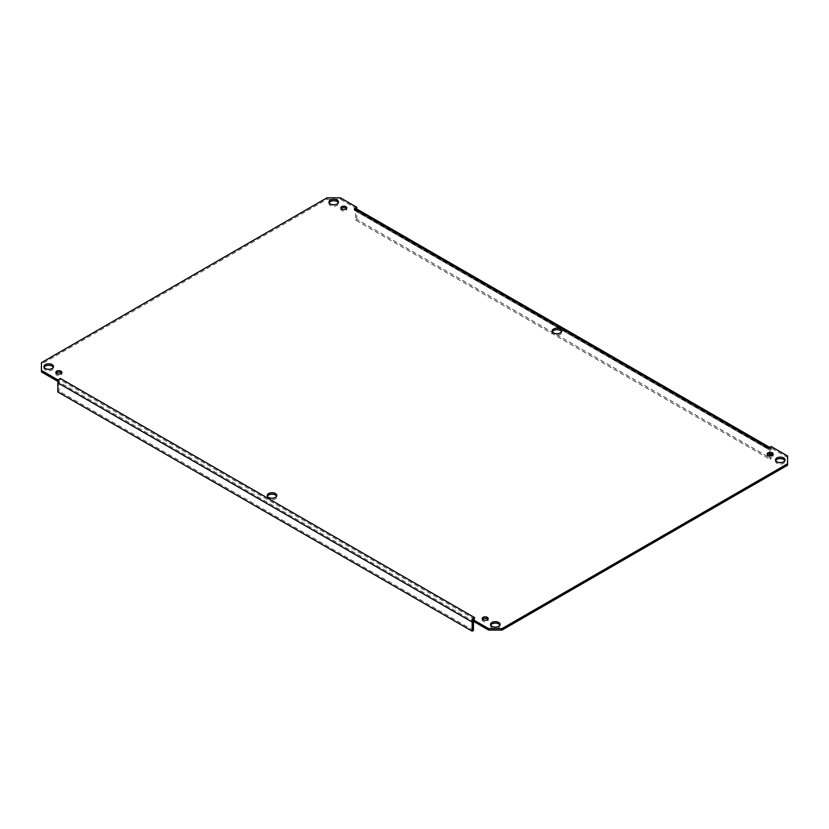 <?xml version="1.0" encoding="UTF-8"?>
<svg xmlns="http://www.w3.org/2000/svg" width="829" height="829" viewBox="0 0 829 829"><rect width="100%" height="100%" fill="white"/><g stroke="black" fill="none" stroke-linecap="round" stroke-linejoin="round"><path stroke-width="0.62" stroke-dasharray="4.14 3.11" d="M267.425 496.208A4.756 2.746 0 0 0 267.249 496.934A4.756 2.746 0 0 0 268.648 498.882A4.756 2.746 0 0 0 273.839 499.483A4.756 2.746 0 0 0 276.772 496.934A4.756 2.746 0 0 0 276.606 496.208M552.394 331.683A4.756 2.746 0 0 0 552.228 332.408A4.756 2.746 0 0 0 553.617 334.356A4.756 2.746 0 0 0 558.808 334.947A4.756 2.746 0 0 0 561.751 332.408A4.756 2.746 0 0 0 561.575 331.683M57.854 391.962L59.118 391.226L59.118 382.107A1.782 1.026 120 0 1 60.382 379.92L58.196 381.185M60.382 378.47L60.382 379.92L60.382 378.47M473.432 630.434L59.118 391.226M472.167 620.589L474.696 619.128L474.696 617.667L474.696 619.128A1.782 1.026 120 0 0 473.432 621.315L59.118 382.107M474.571 617.74A3.575 2.062 120 0 0 472.395 620.714M474.696 619.128L60.382 379.92M356.833 208.763L340.429 199.292L326.958 199.292L41.45 364.138L41.45 371.91M356.615 208.887L354.304 210.224A1.782 1.026 -60 0 1 355.195 210.141A1.782 1.026 -60 0 1 355.568 210.949L355.568 220.079L769.882 459.276L769.882 455.743M354.304 210.224L354.304 208.763L354.304 210.224L768.618 449.432L768.618 447.971L768.618 449.432L771.146 447.971L771.146 446.51M787.55 465.214L787.55 457.442L771.146 447.971M490.716 625.128A4.756 2.746 0 0 0 490.54 625.854A4.756 2.746 0 0 0 491.939 627.802A4.756 2.746 0 0 0 497.131 628.392A4.756 2.746 0 0 0 500.063 625.854A4.756 2.746 0 0 0 499.897 625.128M775.685 460.603A4.756 2.746 0 0 0 775.519 461.328A4.756 2.746 0 0 0 776.908 463.266A4.756 2.746 0 0 0 782.099 463.867A4.756 2.746 0 0 0 785.042 461.328A4.756 2.746 0 0 0 784.866 460.603M329.103 202.763A4.756 2.746 0 0 0 328.937 203.499A4.756 2.746 0 0 0 330.325 205.437A4.756 2.746 0 0 0 335.517 206.038A4.756 2.746 0 0 0 338.46 203.499A4.756 2.746 0 0 0 338.284 202.763M44.134 367.288A4.756 2.746 0 0 0 43.958 368.024A4.756 2.746 0 0 0 45.357 369.962A4.756 2.746 0 0 0 50.548 370.563A4.756 2.746 0 0 0 53.481 368.024A4.756 2.746 0 0 0 53.315 367.288M482.509 619.294A2.974 1.72 0 0 0 482.229 620.019A2.974 1.72 0 0 0 483.1 621.242A2.974 1.72 0 0 0 486.343 621.615A2.974 1.72 0 0 0 488.177 620.019A2.974 1.72 0 0 0 487.898 619.294M767.478 454.769A2.974 1.72 0 0 0 767.198 455.494A2.974 1.72 0 0 0 768.068 456.706A2.974 1.72 0 0 0 771.312 457.08A2.974 1.72 0 0 0 773.156 455.494A2.974 1.72 0 0 0 772.877 454.769M341.102 208.597A2.974 1.72 0 0 0 340.823 209.322A2.974 1.72 0 0 0 341.693 210.545A2.974 1.72 0 0 0 344.937 210.918A2.974 1.72 0 0 0 346.771 209.322A2.974 1.72 0 0 0 346.491 208.597M56.123 373.123A2.974 1.72 0 0 0 55.844 373.858A2.974 1.72 0 0 0 56.714 375.071A2.974 1.72 0 0 0 59.957 375.444A2.974 1.72 0 0 0 61.802 373.858A2.974 1.72 0 0 0 61.522 373.123M768.742 447.909A3.575 2.062 -60 0 1 770.41 447.795A3.575 2.062 -60 0 1 771.146 449.432L771.146 453.867M771.146 455.66L771.146 458.551L769.882 459.276M355.568 220.079L356.833 219.343L771.146 458.551M356.833 219.343L356.833 210.224A3.575 2.062 -60 0 0 356.097 208.587M769.882 453.784L769.882 450.157A1.782 1.026 -60 0 0 769.519 449.339L355.195 210.141M768.618 449.432A1.782 1.026 -60 0 1 769.519 449.339M340.429 197.841L340.429 199.292M787.55 457.442L787.55 455.981M326.958 199.292L326.958 197.841M41.45 362.677L41.45 364.138M771.146 449.432L356.833 210.224M355.568 210.949L769.882 450.157M267.249 495.483L267.249 496.934M276.772 495.483L276.772 496.934M552.228 330.958L552.228 332.408M561.751 330.958L561.751 332.408M770.41 447.795L769.675 447.37M490.54 624.392L490.54 625.854M500.063 624.392L500.063 625.854M775.519 459.867L775.519 461.328M785.042 459.867L785.042 461.328M328.937 202.038L328.937 203.499M338.46 202.038L338.46 203.499M43.958 366.563L43.958 368.024M53.481 366.563L53.481 368.024M482.229 618.569L482.229 620.019M488.177 618.569L488.177 620.019M767.198 454.033L767.198 455.494M773.156 454.033L773.156 455.494M340.823 207.872L340.823 209.322M346.771 207.872L346.771 209.322M55.844 372.397L55.844 373.858M61.802 372.397L61.802 373.858"/><path stroke-width="1.24" d="M276.606 496.208A4.756 2.746 0 0 0 272.016 494.188A4.756 2.746 0 0 0 267.425 496.208M268.648 497.421A4.756 2.746 180 0 1 267.249 495.483A4.756 2.746 180 0 1 272.016 492.727A4.756 2.746 180 0 1 276.772 495.483A4.756 2.746 180 0 1 273.839 498.022A4.756 2.746 180 0 1 268.648 497.421M561.575 331.683A4.756 2.746 0 0 0 556.984 329.662A4.756 2.746 0 0 0 552.394 331.683M553.617 332.895A4.756 2.746 180 0 1 552.228 330.958A4.756 2.746 180 0 1 556.984 328.201A4.756 2.746 180 0 1 561.751 330.958A4.756 2.746 180 0 1 558.808 333.496A4.756 2.746 180 0 1 553.617 332.895M58.196 381.185L57.854 379.92L60.382 378.47A3.575 2.062 120 0 0 57.854 382.843L57.854 391.962L472.167 631.159L472.167 622.04A3.575 2.062 120 0 1 472.395 620.714M60.382 378.47L474.696 617.667A3.575 2.062 120 0 0 474.571 617.74M473.432 621.315L473.432 630.434L472.167 631.159M472.167 619.128L472.167 620.589L488.571 630.05L502.042 630.05L787.55 465.214L787.55 463.753L502.042 628.6L488.571 628.6L472.167 619.128L474.696 617.667M57.854 379.92L41.45 370.449L41.45 371.91L57.854 381.381M787.55 463.753L787.55 455.981L771.146 446.51L768.618 447.971L354.304 208.773L356.833 207.312L356.615 208.887M499.897 625.128A4.756 2.746 0 0 0 495.307 623.107A4.756 2.746 0 0 0 490.716 625.128M784.866 460.603A4.756 2.746 0 0 0 780.276 458.582A4.756 2.746 0 0 0 775.685 460.603M338.284 202.763A4.756 2.746 0 0 0 333.693 200.742A4.756 2.746 0 0 0 329.103 202.763M53.315 367.288A4.756 2.746 0 0 0 48.724 365.278A4.756 2.746 0 0 0 44.134 367.288M487.898 619.294A2.974 1.72 0 0 0 485.203 618.31A2.974 1.72 0 0 0 482.509 619.294M772.877 454.769A2.974 1.72 0 0 0 770.172 453.774A2.974 1.72 0 0 0 767.478 454.769M346.491 208.597A2.974 1.72 0 0 0 343.797 207.613A2.974 1.72 0 0 0 341.102 208.597M61.522 373.123A2.974 1.72 0 0 0 58.828 372.138A2.974 1.72 0 0 0 56.123 373.123M41.45 370.449L41.45 362.677L326.958 197.841L340.429 197.841L356.833 207.312M491.939 626.341A4.756 2.746 180 0 1 490.54 624.392A4.756 2.746 180 0 1 495.307 621.646A4.756 2.746 180 0 1 500.063 624.392A4.756 2.746 180 0 1 497.131 626.942A4.756 2.746 180 0 1 491.939 626.341M776.908 461.815A4.756 2.746 180 0 1 775.519 459.867A4.756 2.746 180 0 1 780.276 457.121A4.756 2.746 180 0 1 785.042 459.867A4.756 2.746 180 0 1 782.099 462.406A4.756 2.746 180 0 1 776.908 461.815M330.325 203.986A4.756 2.746 180 0 1 328.937 202.038A4.756 2.746 180 0 1 333.693 199.292A4.756 2.746 180 0 1 338.46 202.038A4.756 2.746 180 0 1 335.517 204.576A4.756 2.746 180 0 1 330.325 203.986M45.357 368.511A4.756 2.746 180 0 1 43.958 366.563A4.756 2.746 180 0 1 48.724 363.817A4.756 2.746 180 0 1 53.481 366.563A4.756 2.746 180 0 1 50.548 369.102A4.756 2.746 180 0 1 45.357 368.511M483.1 619.781A2.974 1.72 180 0 1 482.229 618.569A2.974 1.72 180 0 1 485.203 616.849A2.974 1.72 180 0 1 488.177 618.569A2.974 1.72 180 0 1 486.343 620.154A2.974 1.72 180 0 1 483.1 619.781M768.068 455.256A2.974 1.72 180 0 1 767.198 454.033A2.974 1.72 180 0 1 770.172 452.323A2.974 1.72 180 0 1 773.156 454.033A2.974 1.72 180 0 1 771.312 455.629A2.974 1.72 180 0 1 768.068 455.256M341.693 209.084A2.974 1.72 180 0 1 340.823 207.872A2.974 1.72 180 0 1 343.797 206.152A2.974 1.72 180 0 1 346.771 207.872A2.974 1.72 180 0 1 344.937 209.457A2.974 1.72 180 0 1 341.693 209.084M56.714 373.61A2.974 1.72 180 0 1 55.844 372.397A2.974 1.72 180 0 1 58.828 370.677A2.974 1.72 180 0 1 61.802 372.397A2.974 1.72 180 0 1 59.957 373.983A2.974 1.72 180 0 1 56.714 373.61M488.571 628.6L488.571 630.05M771.146 453.867L771.146 455.66M769.882 455.743L769.882 453.784M354.304 208.763A3.575 2.062 -60 0 1 356.097 208.587L769.675 447.37M502.042 630.05L502.042 628.6M57.854 382.843L472.167 622.04"/></g></svg>
